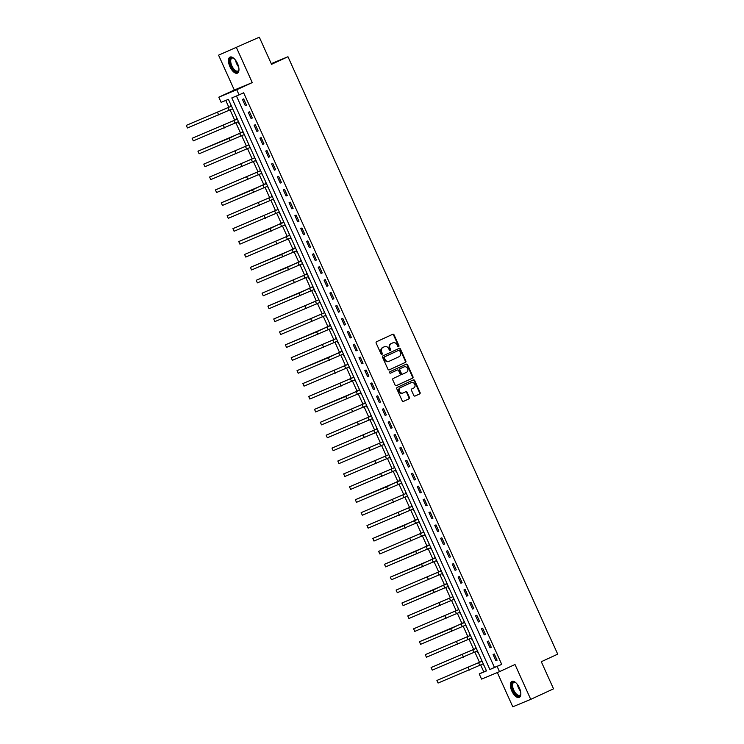 <?xml version="1.0" encoding="UTF-8"?>
<svg xmlns="http://www.w3.org/2000/svg" width="744" height="744" viewBox="0 0 744 744"><rect width="100%" height="100%" fill="white"/><g stroke="black" fill="none" stroke-linecap="round" stroke-linejoin="round"><path stroke-width="1.12" d="M398.626 346.648A0.781 0.688 67.5 0 0 398.933 345.653L394.069 334.884A1.116 0.986 67.5 0 0 392.711 334.279L376.603 341.719A1.116 0.986 67.5 0 0 376.166 343.142L381.03 353.921A0.781 0.688 67.5 0 0 382.277 353.335L381.653 351.94A3.562 3.153 67.5 0 1 383.048 347.374L384.397 346.76A3.562 3.153 67.5 0 1 388.721 348.676L389.354 350.071A0.781 0.688 67.5 0 0 390.6 349.494L389.977 348.099A3.562 3.153 67.5 0 1 391.372 343.533L392.72 342.91A3.562 3.153 67.5 0 1 397.045 344.835L397.677 346.23A0.781 0.688 67.5 0 0 398.626 346.648M398.338 346.704A0.781 0.688 67.5 0 0 398.44 345.848L393.576 335.079A1.116 0.986 67.5 0 0 392.404 334.419M381.691 354.395A0.781 0.688 67.5 0 0 381.793 353.539L381.161 352.144L381.653 351.94M390.014 350.545A0.781 0.688 67.5 0 0 390.116 349.699L389.493 348.304L389.977 348.099M519.368 687.828A8.835 4.092 -114.8 0 0 511.881 681.374A8.835 4.092 -114.8 0 0 511.798 690.962A8.835 4.092 -114.8 0 0 519.293 697.416A8.835 4.092 -114.8 0 0 519.368 687.828M237.503 63.566A8.835 4.092 -114.8 0 0 230.017 57.102A8.835 4.092 -114.8 0 0 229.933 66.7A8.835 4.092 -114.8 0 0 237.42 73.154A8.835 4.092 -114.8 0 0 237.503 63.566M413.776 395.417A1.116 0.986 67.5 0 0 415.124 396.022L419.644 393.929A1.116 0.986 67.5 0 0 420.081 392.507L414.687 380.547A1.116 0.986 67.5 0 0 413.329 379.942L397.222 387.382A1.116 0.986 67.5 0 0 396.784 388.814L402.178 400.774A1.116 0.986 67.5 0 0 403.508 401.388L408.995 398.849A1.116 0.986 67.5 0 0 409.433 397.426L407.126 392.302A1.116 0.986 67.5 0 0 405.768 391.707L403.062 392.953A2.976 2.641 67.5 0 1 400.616 387.531L411.218 382.639A2.976 2.641 67.5 0 1 413.664 388.061L411.897 388.87A1.116 0.986 67.5 0 0 411.46 390.302L413.776 395.417M497.159 666.503L499.494 671.665L481.554 679.105L479.22 673.943L486.492 670.921L228.408 99.324L221.135 102.347L218.801 97.185L236.75 89.736L239.075 94.897L231.803 97.92L489.887 669.516L501.726 664.392L243.641 92.795L239.075 94.897M259.312 37.2L218.569 55.168L259.312 37.2L271.551 64.31L287.965 56.73L557.712 654.143L541.297 661.723L553.536 688.832L530.732 699.36L514.997 664.504L499.494 671.665M218.569 55.168L234.304 90.024L252.253 82.584L236.508 47.728M252.253 82.584L236.75 89.736M405.415 362.412A1.116 0.986 67.5 0 0 405.852 360.979L400.449 349.02A1.116 0.986 67.5 0 0 399.128 348.406L382.983 355.855A1.116 0.986 67.5 0 0 382.546 357.287L387.95 369.247A1.116 0.986 67.5 0 0 389.298 369.852L404.931 362.607A1.116 0.986 67.5 0 0 405.368 361.184L399.965 349.224A1.116 0.986 67.5 0 0 398.793 348.564M396.236 385.671L412.046 378.371A1.116 0.986 67.5 0 0 412.483 376.948L407.08 364.988L407.563 364.783L412.967 376.743A1.116 0.986 67.5 0 1 412.529 378.175L396.422 385.615A1.116 0.986 67.5 0 1 396.385 385.625L396.422 385.615M396.859 370.196A1.116 0.986 67.5 0 0 396.822 370.214L397.305 370.01A1.116 0.986 67.5 0 1 398.626 370.624L400.16 374.018A1.116 0.986 67.5 0 1 399.723 375.45L393.195 378.464A1.116 0.986 67.5 0 0 392.758 379.896L395.064 385.011A1.116 0.986 67.5 0 0 396.385 385.625M397.305 370.01A1.116 0.986 67.5 0 0 397.277 370.028L390.479 373.163A0.781 0.688 67.5 0 0 390.479 373.163A0.781 0.688 67.5 0 1 389.837 371.749L406.215 364.179A1.116 0.986 67.5 0 0 406.215 364.179A1.116 0.986 67.5 0 1 407.563 364.783M497.327 672.557L512.793 706.8L530.732 699.36M236.443 95.995L494.444 667.414L501.726 664.392M242.451 99.417L245.25 105.611L246.459 105.109L243.669 98.915L242.451 99.417M248.282 112.325L251.081 118.519L252.29 118.017L249.491 111.823L248.282 112.325M254.113 125.234L256.903 131.428L258.122 130.925L255.322 124.732L254.113 125.234M259.935 138.142L262.734 144.336L263.943 143.834L261.153 137.64L259.935 138.142M265.766 151.051L268.565 157.244L269.774 156.742L266.975 150.548L265.766 151.051M271.597 163.959L274.397 170.162L275.606 169.651L272.806 163.457L271.597 163.959M277.419 176.867L280.218 183.071L281.437 182.559L278.637 176.365L277.419 176.867M283.25 189.776L286.049 195.979L287.258 195.477L284.468 189.274L283.25 189.776M289.081 202.684L291.881 208.887L293.089 208.385L290.29 202.182L289.081 202.684M294.912 215.593L297.702 221.796L298.921 221.293L296.121 215.09L294.912 215.593M300.734 228.501L303.533 234.704L304.752 234.202L301.952 227.999L300.734 228.501M306.565 241.409L309.365 247.613L310.574 247.11L307.774 240.907L306.565 241.409M312.396 254.318L315.196 260.521L316.405 260.019L313.605 253.816L312.396 254.318M318.227 267.236L321.017 273.429L322.236 272.927L319.436 266.724L318.227 267.236M324.049 280.144L326.849 286.338L328.058 285.836L325.268 279.632L324.049 280.144M329.88 293.052L332.68 299.246L333.889 298.744L331.089 292.55L329.88 293.052M335.711 305.961L338.501 312.154L339.72 311.652L336.92 305.459L335.711 305.961M341.533 318.869L344.333 325.063L345.551 324.561L342.752 318.367L341.533 318.869M347.364 331.778L350.164 337.971L351.373 337.469L348.573 331.275L347.364 331.778M353.195 344.686L355.995 350.88L357.204 350.377L354.404 344.184L353.195 344.686M359.027 357.594L361.817 363.788L363.035 363.286L360.236 357.092L359.027 357.594M364.848 370.503L367.648 376.697L368.857 376.194L366.067 370.001L364.848 370.503M370.679 383.411L373.479 389.605L374.688 389.103L371.888 382.909L370.679 383.411M376.511 396.32L379.31 402.513L380.519 402.011L377.719 395.817L376.511 396.32M382.332 409.228L385.132 415.422L386.35 414.92L383.551 408.726L382.332 409.228M388.163 422.136L390.963 428.33L392.172 427.828L389.382 421.634L388.163 422.136M393.995 435.045L396.794 441.238L398.003 440.736L395.204 434.543L393.995 435.045M399.826 447.953L402.616 454.147L403.834 453.645L401.035 447.451L399.826 447.953M405.647 460.862L408.447 467.055L409.665 466.553L406.866 460.359L405.647 460.862M411.478 473.77L414.278 479.964L415.487 479.462L412.688 473.268L411.478 473.77M417.31 486.678L420.109 492.872L421.318 492.37L418.519 486.176L417.31 486.678M423.131 499.587L425.931 505.781L427.149 505.278L424.35 499.084L423.131 499.587M428.963 512.495L431.762 518.689L432.971 518.187L430.181 511.993L428.963 512.495M434.794 525.404L437.593 531.597L438.802 531.095L436.003 524.901L434.794 525.404M440.625 538.312L443.415 544.506L444.633 544.004L441.834 537.81L440.625 538.312M446.447 551.22L449.246 557.414L450.464 556.912L447.665 550.718L446.447 551.22M452.278 564.129L455.077 570.332L456.286 569.82L453.487 563.626L452.278 564.129M458.109 577.037L460.908 583.24L462.117 582.729L459.318 576.535L458.109 577.037M463.94 589.946L466.73 596.149L467.948 595.637L465.149 589.443L463.94 589.946M469.762 602.854L472.561 609.057L473.77 608.555L470.98 602.352L469.762 602.854M475.593 615.762L478.392 621.965L479.601 621.463L476.802 615.26L475.593 615.762M481.424 628.671L484.223 634.874L485.432 634.372L482.633 628.169L481.424 628.671M487.246 641.579L490.045 647.782L491.263 647.28L488.464 641.077L487.246 641.579M493.077 654.488L495.876 660.691L497.085 660.188L494.286 653.985L493.077 654.488M225.776 100.421L228.882 107.303M230.073 109.926L234.713 120.212M235.895 122.834L240.535 133.12M241.726 135.743L246.366 146.029M247.557 148.651L252.197 158.937M253.379 161.56L258.019 171.845M259.21 174.468L263.85 184.754M265.041 187.376L269.681 197.662M270.872 200.285L275.512 210.571M276.694 213.193L281.334 223.479M282.525 226.102L287.165 236.387M288.356 239.019L292.997 249.296M294.178 251.928L298.828 262.204M300.009 264.836L304.649 275.113M305.84 277.745L310.481 288.021M311.671 290.653L316.312 300.929M317.493 303.561L322.133 313.838M323.324 316.47L327.964 326.746M329.155 329.378L333.796 339.655M334.977 342.287L339.627 352.563M340.808 355.195L345.449 365.471M346.639 368.103L351.28 378.38M352.47 381.012L357.111 391.288M358.292 393.92L362.933 404.197M364.123 406.829L368.764 417.105M369.954 419.737L374.595 430.013M375.785 432.645L380.426 442.922M381.607 445.554L386.248 455.83M387.438 458.462L392.079 468.739M393.269 471.371L397.91 481.647M399.091 484.279L403.732 494.555M404.922 497.187L409.563 507.473M410.753 510.096L415.394 520.381M416.584 523.004L421.225 533.29M422.406 535.913L427.047 546.198M428.237 548.821L432.878 559.107M434.068 561.729L438.709 572.015M439.89 574.638L444.54 584.924M445.721 587.546L450.362 597.832M451.552 600.455L456.193 610.74M457.383 613.363L462.024 623.649M463.205 626.271L467.846 636.557M469.036 639.18L473.677 649.466M474.867 652.097L479.508 662.374M480.689 665.006L483.777 671.832L486.409 670.744M230.659 104.309L231.086 106.132M232.37 108.959L233.458 110.503M236.49 117.217L236.918 119.04M238.192 121.867L238.954 123.55M242.312 130.126L242.749 131.948M244.023 134.776L245.111 136.319M248.143 143.034L248.57 144.857M249.854 147.684L250.942 149.228M253.974 155.942L254.402 157.765M255.676 160.592L256.438 162.276M259.805 168.851L260.233 170.674M261.507 173.501L262.595 175.054M265.627 181.759L266.064 183.582M267.338 186.409L268.426 187.962M271.458 194.668L271.886 196.49M273.169 199.318L274.257 200.871M277.289 207.576L277.717 209.399M278.991 212.226L279.753 213.909M283.111 220.484L283.548 222.307M284.822 225.134L285.584 226.818M288.942 233.393L289.37 235.216M290.653 238.043L291.741 239.596M294.773 246.301L295.201 248.124M296.475 250.951L297.237 252.635M300.604 259.219L301.032 261.032M302.306 263.86L303.394 265.413M306.426 272.127L306.863 273.941M308.137 276.768L308.899 278.451M312.257 285.036L312.685 286.849M313.968 289.676L314.721 291.369M318.088 297.944L318.516 299.758M319.79 302.585L320.887 304.138M323.91 310.853L324.347 312.666M325.621 315.493L326.384 317.186M329.741 323.761L330.178 325.584M331.452 328.402L332.215 330.094M335.572 336.669L336 338.492M337.274 341.319L338.036 343.003M341.403 349.578L341.831 351.401M343.105 354.228L343.868 355.911M347.225 362.486L347.662 364.309M348.936 367.136L350.024 368.68M353.056 375.394L353.484 377.217M354.767 380.044L355.52 381.728M358.887 388.303L359.315 390.126M360.589 392.953L361.352 394.636M364.718 401.211L365.146 403.034M366.42 405.861L367.183 407.545M370.54 414.12L370.977 415.942M372.251 418.77L373.014 420.453M376.371 427.028L376.799 428.851M378.082 431.678L379.17 433.222M382.202 439.937L382.63 441.759M383.904 444.587L385.001 446.13M388.024 452.845L388.461 454.668M389.735 457.495L390.498 459.178M393.855 465.753L394.283 467.576M395.566 470.403L396.32 472.087M399.686 478.662L400.114 480.485M401.388 483.312L402.485 484.856M405.517 491.57L405.945 493.393M407.219 496.22L408.307 497.764M411.339 504.479L411.776 506.301M413.05 509.129L413.813 510.812M417.17 517.387L417.598 519.21M418.881 522.037L419.969 523.581M423.001 530.295L423.429 532.118M424.703 534.945L425.466 536.629M428.823 543.204L429.26 545.026M430.534 547.854L431.297 549.537M434.654 556.112L435.082 557.935M436.365 560.762L437.453 562.306M440.485 569.021L440.913 570.843M442.187 573.671L442.95 575.354M446.316 581.929L446.744 583.752M448.018 586.579L448.781 588.262M452.138 594.837L452.575 596.66M453.849 599.487L454.937 601.04M457.969 607.746L458.397 609.569M459.68 612.396L460.434 614.079M463.8 620.654L464.228 622.477M465.502 625.304L466.6 626.857M469.622 633.562L470.059 635.385M471.333 638.212L472.096 639.896M475.453 646.471L475.89 648.294M477.164 651.121L477.927 652.804M481.284 659.379L481.712 661.202M482.986 664.029L484.084 665.582M287.965 56.73L271.253 63.659M483.777 671.832L479.22 673.943M234.304 90.024L218.801 97.185M494.444 667.414L489.887 669.516M245.25 105.611L246.441 105.062M251.081 118.519L252.272 117.971M256.903 131.428L258.094 130.879M262.734 144.336L263.925 143.787M268.565 157.244L269.756 156.696M274.397 170.162L275.587 169.604M280.218 183.071L281.409 182.513M286.049 195.979L287.24 195.421M291.881 208.887L293.071 208.329M297.702 221.796L298.902 221.247M303.533 234.704L304.724 234.155M309.365 247.613L310.555 247.064M315.196 260.521L316.386 259.972M321.017 273.429L322.208 272.881M326.849 286.338L328.039 285.789M332.68 299.246L333.87 298.697M338.501 312.154L339.701 311.606M344.333 325.063L345.523 324.514M350.164 337.971L351.354 337.423M355.995 350.88L357.185 350.331M361.817 363.788L363.007 363.239M367.648 376.697L368.838 376.148M373.479 389.605L374.669 389.056M379.31 402.513L380.5 401.965M385.132 415.422L386.322 414.873M390.963 428.33L392.153 427.781M396.794 441.238L397.984 440.69M402.616 454.147L403.806 453.598M408.447 467.055L409.637 466.507M414.278 479.964L415.468 479.415M420.109 492.872L421.299 492.323M425.931 505.781L427.121 505.232M431.762 518.689L432.952 518.14M437.593 531.597L438.783 531.049M443.415 544.506L444.614 543.957M449.246 557.414L450.436 556.865M455.077 570.332L456.267 569.774M460.908 583.24L462.098 582.682M466.73 596.149L467.92 595.591M472.561 609.057L473.751 608.499M478.392 621.965L479.582 621.407M484.223 634.874L485.414 634.325M490.045 647.782L491.235 647.234M495.876 660.691L497.066 660.142M392.432 343.031A3.562 3.153 67.5 0 0 392.228 343.114L392.72 342.91M389.493 348.304A3.562 3.153 67.5 0 1 390.888 343.737L392.228 343.114M384.109 346.871A3.562 3.153 67.5 0 0 383.904 346.955L384.397 346.76M381.161 352.144A3.562 3.153 67.5 0 1 382.565 347.578L383.904 346.955M389.121 369.908L404.931 362.607M399.705 350.712A0.781 0.688 67.5 0 0 398.756 350.294L384.611 356.822A0.781 0.688 67.5 0 0 384.304 357.827L384.964 359.296A3.562 3.153 67.5 0 0 389.298 361.212L398.961 356.748A3.562 3.153 67.5 0 0 400.365 352.182L399.705 350.712M398.31 350.48A0.781 0.688 67.5 0 0 398.273 350.498L398.756 350.294M389.093 361.296L388.814 361.417A3.562 3.153 67.5 0 1 384.481 359.492L383.82 358.022A0.781 0.688 67.5 0 1 384.127 357.027L398.273 350.498M396.822 370.214A1.116 0.986 67.5 0 0 396.794 370.224L390.321 373.209M406.503 372.316A2.976 2.641 67.5 0 0 404.057 366.894L400.319 368.615A1.116 0.986 67.5 0 0 399.881 370.047L401.416 373.442A1.116 0.986 67.5 0 0 402.774 374.046L406.503 372.316M403.741 367.024A2.976 2.641 67.5 0 0 403.574 367.099L404.057 366.894M402.709 374.065L402.281 374.241A1.116 0.986 67.5 0 1 400.932 373.646L399.398 370.252A1.116 0.986 67.5 0 1 399.835 368.819L403.574 367.099M407.08 364.988A1.116 0.986 67.5 0 0 405.908 364.328M410.902 382.769A2.976 2.641 67.5 0 0 410.735 382.834L411.218 382.639M402.895 393.027L402.578 393.158A2.976 2.641 67.5 0 1 400.123 387.736L410.735 382.834M403.36 401.435L408.512 399.054A1.116 0.986 67.5 0 0 408.949 397.631L406.633 392.507A1.116 0.986 67.5 0 0 405.461 391.846M414.947 396.078L419.16 394.134A1.116 0.986 67.5 0 0 419.597 392.711L414.203 380.751A1.116 0.986 67.5 0 0 413.022 380.082M232.76 108.959L232.165 108.959M231.477 106.132L186.288 125.383L231.486 106.15M230.873 106.373L231.347 105.834M186.288 125.383L187.46 127.968L232.658 108.736M238.582 121.867L237.996 121.867M237.308 119.04L192.119 138.291L237.317 119.059M236.704 119.282L237.178 118.742M192.119 138.291L193.291 140.876L238.48 121.644M244.413 134.776L243.827 134.776M242.535 132.2L197.951 151.199L229.208 138.235L243 131.651M197.951 151.199L199.113 153.785L244.311 134.552M250.244 147.684L249.649 147.684M248.961 144.857L203.782 164.108L248.98 144.875M248.366 145.108L248.831 144.559M203.782 164.108L204.944 166.693L250.142 147.461M256.066 160.592L255.48 160.592M254.792 157.765L209.603 177.016L254.801 157.784M254.188 158.016L254.662 157.468M209.603 177.016L210.775 179.602L255.973 160.369M238.964 69.285A7.654 3.543 65.2 0 1 238.861 69.936A7.654 3.543 65.2 0 1 235.541 71.508A7.654 3.543 65.2 0 1 230.036 62.487A7.654 3.543 65.2 0 1 233.356 58.079A7.654 3.543 65.2 0 1 233.393 58.097A7.654 3.543 65.2 0 1 233.96 58.451M233.672 58.255A7.087 3.283 -114.8 0 0 231.933 58.153A7.087 3.283 -114.8 0 0 231.245 64.189A7.087 3.283 -114.8 0 0 235.913 70.801A7.087 3.283 -114.8 0 0 237.875 71.015A7.087 3.283 -114.8 0 0 238.917 69.629M230.528 56.953A8.779 4.064 -114.8 0 0 229.989 64.57A8.779 4.064 -114.8 0 0 235.699 72.503A8.779 4.064 -114.8 0 0 237.875 72.865M520.828 693.548A7.654 3.543 65.2 0 1 520.726 694.208A7.654 3.543 65.2 0 1 517.499 695.826A7.654 3.543 65.2 0 1 513.044 690.413A7.654 3.543 65.2 0 1 511.956 683.68A7.654 3.543 65.2 0 1 515.257 682.36A7.654 3.543 65.2 0 1 515.825 682.713M515.536 682.518A7.087 3.283 -114.8 0 0 513.797 682.415A7.087 3.283 -114.8 0 0 513.741 690.106A7.087 3.283 -114.8 0 0 519.74 695.277A7.087 3.283 -114.8 0 0 520.781 693.892M512.393 681.216A8.779 4.064 -114.8 0 0 512.551 690.618A8.779 4.064 -114.8 0 0 519.74 697.128M261.897 173.501L261.311 173.501M260.623 170.674L215.435 189.925L260.632 170.692M260.019 170.925L260.493 170.376M215.435 189.925L216.597 192.51L261.795 173.278M267.728 186.409L267.133 186.409M265.85 183.833L221.266 202.833L252.523 189.869L266.315 183.284M221.266 202.833L222.428 205.418L267.626 186.186M273.56 199.318L272.964 199.318M272.276 196.49L227.097 215.741L272.285 196.509M271.672 196.742L272.146 196.193M227.097 215.741L228.259 218.327L273.457 199.094M279.381 212.226L278.795 212.226M278.107 209.399L232.918 228.65L278.117 209.417M277.503 209.65L277.977 209.101M232.918 228.65L234.09 231.235L279.279 212.003M285.212 225.134L284.627 225.134M283.334 222.558L238.75 241.558L270.007 228.594L283.799 222.01M238.75 241.558L239.912 244.144L285.11 224.911M291.043 238.043L290.448 238.043M289.76 235.216L244.581 254.467L289.779 235.234M289.165 235.467L289.63 234.918M244.581 254.467L245.743 257.052L290.941 237.82M296.865 250.951L296.279 250.951M294.987 248.375L250.403 267.375L281.66 254.411L295.461 247.826M250.403 267.375L251.574 269.96L296.772 250.728M302.696 263.86L302.111 263.86M300.818 261.284L256.234 280.283L287.491 267.319L301.292 260.735M256.234 280.283L257.396 282.869L302.594 263.636M308.528 276.768L307.932 276.768M307.253 273.941L262.065 293.192L307.263 273.969M306.649 274.192L307.114 273.643M262.065 293.192L263.227 295.777L308.425 276.545M314.359 289.676L313.763 289.676M312.471 287.1L267.896 306.1L299.144 293.136L312.945 286.552M267.896 306.1L269.058 308.686L314.256 289.453M320.18 302.585L319.594 302.585M318.906 299.758L273.718 319.009L318.916 299.786M318.302 300.009L318.776 299.46M273.718 319.009L274.889 321.594L320.087 302.362M326.012 315.493L325.426 315.502M324.737 312.666L279.549 331.917L324.747 312.694M324.133 312.917L324.598 312.368M279.549 331.917L280.711 334.502L325.909 315.27M331.843 328.402L331.247 328.411M329.964 325.826L285.38 344.825L316.637 331.861L330.429 325.277M285.38 344.825L286.542 347.411L331.74 328.178M337.674 341.31L337.079 341.319M336.39 338.483L291.202 357.734L336.4 338.511M335.786 338.734L336.26 338.195M291.202 357.734L292.373 360.319L337.571 341.087M343.496 354.218L342.91 354.228M341.617 351.642L297.033 370.652L328.29 357.687L342.091 351.103M297.033 370.652L298.204 373.228L343.393 353.995M349.327 367.127L348.741 367.136M348.053 364.3L302.864 383.56L348.062 364.328M347.448 364.551L347.913 364.011M302.864 383.56L304.026 386.136L349.224 366.904M355.158 380.035L354.562 380.044M353.874 377.208L308.695 396.468L353.884 377.236M353.279 377.459L353.744 376.92M308.695 396.468L309.857 399.044L355.055 379.812M360.979 392.944L360.394 392.953M359.101 390.368L314.517 409.377L345.774 396.413L359.575 389.828M314.517 409.377L315.689 411.953L360.887 392.72M366.811 405.861L366.225 405.861M365.537 403.025L320.348 422.285L365.546 403.053M364.932 403.276L365.397 402.737M320.348 422.285L321.51 424.861L366.708 405.629M372.642 418.77L372.047 418.77M371.358 415.933L326.179 435.194L371.377 415.961M370.763 416.184L371.228 415.645M326.179 435.194L327.341 437.77L372.539 418.547M378.473 431.678L377.878 431.678M377.189 428.842L332.001 448.102L377.199 428.87M376.585 429.093L377.059 428.553M332.001 448.102L333.173 450.678L378.371 431.455M384.295 444.587L383.709 444.587M383.021 441.75L337.832 461.01L383.03 441.778M382.416 442.001L382.89 441.462M337.832 461.01L339.004 463.586L384.192 444.363M390.126 457.495L389.54 457.495M388.852 454.658L343.663 473.919L388.861 454.686M388.247 454.909L388.712 454.37M343.663 473.919L344.825 476.495L390.023 457.272M395.957 470.403L395.362 470.403M394.673 467.567L349.494 486.827L394.692 467.595M394.078 467.818L394.543 467.279M349.494 486.827L350.657 489.403L395.854 470.18M401.779 483.312L401.193 483.312M399.9 480.726L355.316 499.736L386.573 486.771L400.374 480.187M355.316 499.736L356.488 502.312L401.686 483.089M407.61 496.22L407.024 496.22M406.336 493.393L361.147 512.644L406.345 493.411M405.731 493.635L406.205 493.095M361.147 512.644L362.309 515.22L407.507 495.997M413.441 509.129L412.846 509.129M412.167 506.301L366.978 525.552L412.176 506.32M411.562 506.543L412.027 506.004M366.978 525.552L368.141 528.138L413.339 508.905M419.272 522.037L418.677 522.037M417.384 519.452L372.809 538.461L404.057 525.496L417.858 518.912M372.809 538.461L373.972 541.046L419.17 521.814M425.094 534.945L424.508 534.945M423.82 532.118L378.631 551.369L423.829 532.137M423.215 532.369L423.689 531.821M378.631 551.369L379.803 553.955L424.991 534.722M430.925 547.854L430.339 547.854M429.046 545.278L384.462 564.278L415.719 551.313L429.511 544.729M384.462 564.278L385.625 566.863L430.823 547.631M436.756 560.762L436.161 560.762M434.877 558.186L390.293 577.186L421.55 564.222L435.342 557.637M390.293 577.186L391.456 579.771L436.654 560.539M442.578 573.671L441.992 573.671M441.304 570.843L396.115 590.094L441.313 570.862M440.699 571.094L441.173 570.546M396.115 590.094L397.287 592.68L442.485 573.447M448.409 586.579L447.823 586.579M446.53 584.003L401.946 603.003L433.203 590.039L447.005 583.454M401.946 603.003L403.108 605.588L448.307 586.356M454.24 599.487L453.645 599.487M452.966 596.66L407.777 615.911L452.975 596.679M452.361 596.911L452.826 596.363M407.777 615.911L408.94 618.496L454.138 599.264M460.071 612.396L459.476 612.396M458.788 609.569L413.608 628.82L458.797 609.587M458.192 609.82L458.657 609.271M413.608 628.82L414.771 631.405L459.969 612.173M465.893 625.304L465.307 625.304M464.014 622.728L419.43 641.728L450.687 628.764L464.488 622.179M419.43 641.728L420.602 644.313L465.8 625.081M471.724 638.212L471.138 638.212M470.45 635.385L425.261 654.636L470.459 635.404M469.845 635.636L470.31 635.088M425.261 654.636L426.424 657.222L471.622 637.989M477.555 651.121L476.96 651.121M476.272 648.294L431.092 667.545L476.29 648.312M475.676 648.545L476.141 647.996M431.092 667.545L432.255 670.13L477.453 650.898M483.386 664.029L482.791 664.029M482.103 661.202L436.914 680.453L482.112 661.23M481.498 661.453L481.973 660.904M436.914 680.453L438.086 683.039L483.284 663.806M398.44 345.848L398.933 345.653M381.793 353.539L382.277 353.335M390.116 349.699L390.6 349.494M390.888 343.737L391.372 343.533M382.565 347.578L383.048 347.374M393.576 335.079L394.069 334.884M399.965 349.224L400.449 349.02M405.368 361.184L405.852 360.979M384.127 357.027L384.611 356.822M383.82 358.022L384.304 357.827M384.481 359.492L384.964 359.296M412.483 376.948L412.967 376.743M412.046 378.371L412.529 378.175M396.794 370.224L397.277 370.028M399.835 368.819L400.319 368.615M399.398 370.252L399.881 370.047M400.932 373.646L401.416 373.442M400.123 387.736L400.616 387.531M406.633 392.507L407.126 392.302M408.949 397.631L409.433 397.426M408.512 399.054L408.995 398.849M414.203 380.751L414.687 380.547M419.597 392.711L420.081 392.507M419.16 394.134L419.644 393.929M228.027 107.75L229.189 110.335M217.546 112.418L218.717 115.004M233.858 120.658L235.02 123.244M223.377 125.327L224.539 127.912M239.68 133.567L240.851 136.152M229.208 138.235L230.37 140.821M245.511 146.475L246.673 149.06M235.03 151.144L236.201 153.729M251.342 159.383L252.504 161.969M240.861 164.052L242.032 166.637M238.629 66.876A7.087 3.283 65.2 0 1 235.569 60.255M236.536 61.696A6.854 3.171 -114.8 0 0 238.154 65.212M520.502 691.148A7.087 3.283 65.2 0 1 518.494 687.912A7.087 3.283 65.2 0 1 517.443 684.517M518.401 685.968A6.854 3.171 -114.8 0 0 519.042 687.661A6.854 3.171 -114.8 0 0 520.019 689.474M257.164 172.292L258.335 174.877M246.692 176.96L247.854 179.546M262.995 185.2L264.157 187.786M252.523 189.869L253.685 192.454M268.826 198.109L269.988 200.694M258.345 202.777L259.517 205.363M274.657 211.017L275.819 213.602M264.176 215.686L265.338 218.271M280.479 223.925L281.651 226.511M270.007 228.594L271.169 231.179M286.31 236.834L287.472 239.419M275.838 241.502L277.001 244.088M292.141 249.742L293.303 252.328M281.66 254.411L282.832 256.996M297.963 262.66L299.135 265.236M287.491 267.319L288.653 269.905M303.794 275.568L304.966 278.144M293.322 280.228L294.484 282.813M309.625 288.477L310.787 291.053M299.144 293.136L300.316 295.721M315.456 301.385L316.618 303.961M304.975 306.044L306.137 308.63M321.278 314.293L322.45 316.87M310.806 318.953L311.969 321.538M327.109 327.202L328.271 329.778M316.637 331.861L317.8 334.447M332.94 340.11L334.103 342.686M322.459 344.77L323.631 347.355M338.771 353.019L339.934 355.595M328.29 357.687L329.453 360.263M344.593 365.927L345.765 368.503M334.121 370.596L335.284 373.172M350.424 378.836L351.587 381.412M339.943 383.504L341.115 386.08M356.255 391.744L357.418 394.32M345.774 396.413L346.937 398.989M362.077 404.652L363.249 407.228M351.605 409.321L352.768 411.897M367.908 417.561L369.071 420.146M357.436 422.229L358.599 424.805M373.739 430.469L374.902 433.055M363.258 435.138L364.43 437.714M379.57 443.377L380.733 445.963M369.089 448.046L370.252 450.622M385.392 456.286L386.564 458.871M374.92 460.954L376.083 463.531M391.223 469.194L392.386 471.78M380.742 473.863L381.914 476.439M397.054 482.103L398.217 484.688M386.573 486.771L387.745 489.347M402.876 495.011L404.048 497.596M392.404 499.68L393.567 502.256M408.707 507.92L409.87 510.505M398.235 512.588L399.398 515.174M414.538 520.828L415.701 523.413M404.057 525.496L405.229 528.082M420.369 533.736L421.532 536.322M409.888 538.405L411.051 540.99M426.191 546.645L427.363 549.23M415.719 551.313L416.882 553.899M432.022 559.553L433.185 562.139M421.55 564.222L422.713 566.807M437.853 572.462L439.016 575.047M427.372 577.13L428.544 579.716M443.675 585.37L444.847 587.955M433.203 590.039L434.366 592.624M449.506 598.278L450.678 600.864M439.034 602.947L440.197 605.532M455.337 611.187L456.5 613.772M444.856 615.855L446.028 618.441M461.168 624.095L462.331 626.681M450.687 628.764L451.85 631.349M466.99 637.004L468.162 639.589M456.518 641.672L457.681 644.258M472.821 649.912L473.984 652.497M462.349 654.581L463.512 657.166M478.652 662.83L479.815 665.406M468.171 667.489L469.343 670.074M392.33 343.068L392.813 342.872M384.006 346.918L384.49 346.713M398.291 350.489L398.775 350.284M388.712 361.463L389.196 361.259M403.657 367.062L404.141 366.857M402.253 374.26L402.737 374.055M410.818 382.797L411.302 382.602M402.495 393.195L402.978 392.99"/></g></svg>
